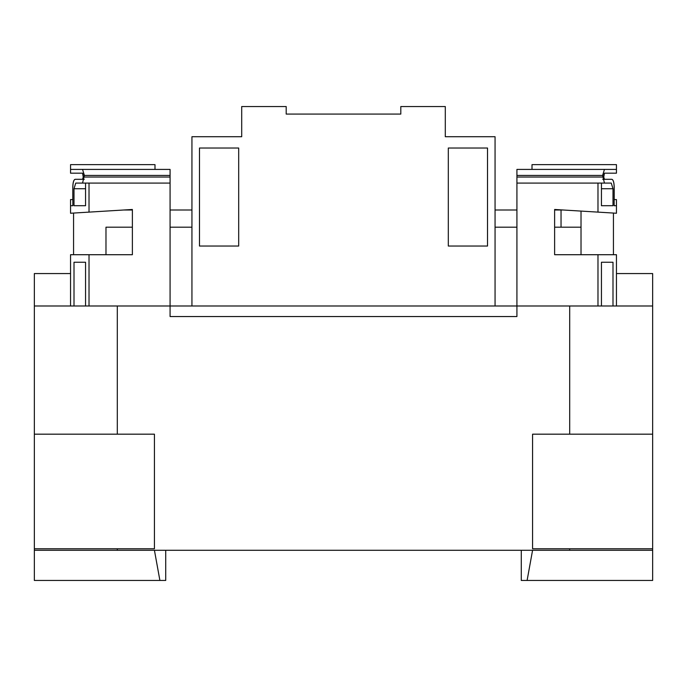 <?xml version="1.0" encoding="UTF-8"?>
<svg xmlns="http://www.w3.org/2000/svg" width="687" height="687" viewBox="0 0 687 687"><rect width="100%" height="100%" fill="white"/><g stroke="black" fill="none" stroke-linecap="round" stroke-linejoin="round"><path stroke-width="1.03" d="M154.429 550.287L159.899 580.455L34.35 580.455L34.35 550.287L652.65 550.287L652.65 580.455L521.278 580.455L521.278 550.287M191.939 305.99L191.939 136.713L241.704 136.713L241.704 106.545L286.196 106.545L286.196 114.085L400.804 114.085L400.804 106.545L445.296 106.545L445.296 136.713L495.061 136.713L495.061 305.99M487.521 148.023L448.31 148.023L448.31 246.04L487.521 246.04L487.521 148.023M199.479 148.023L199.479 246.04L238.69 246.04L238.69 148.023L199.479 148.023M616.454 273.563L652.65 273.563L652.65 305.99L34.35 305.99L34.35 273.563L70.546 273.563M581.022 254.714L581.022 227.191L554.624 227.191M495.061 227.191L516.925 227.191M105.978 227.191L105.978 254.714L105.978 227.191L132.376 227.191M170.075 227.191L191.939 227.191M614.144 205.705L616.454 205.705L614.144 205.705L614.144 186.855C613.998 182.304 613.233 179.788 611.842 179.307L604.448 179.307L603.753 177.048L604.448 173.184L616.454 173.184L616.454 169.414L516.925 169.414L516.925 316.544L170.075 316.544L170.075 169.414L82.552 169.414L84.398 175.443L82.552 183.085L75.742 183.085L74.007 188.736L74.007 205.705L85.557 205.705L85.557 183.085L89.018 183.085L89.018 212.12L132.376 209.475L132.376 254.714L89.018 254.714L89.018 305.99M532.004 169.414L532.004 164.648L616.454 164.648L616.454 169.414M72.856 205.705L70.546 205.705L72.856 205.705L72.805 186.855C72.951 182.304 73.715 179.788 75.115 179.307L84.261 179.307M154.996 169.414L154.996 164.648L70.546 164.648L70.546 169.414L82.552 169.414M72.856 199.573L70.546 199.573L70.546 213.245L89.018 212.12M72.805 199.573L72.805 186.855M83.247 177.048L82.552 179.307L83.247 177.048L82.552 173.184L83.247 175.443M72.856 186.855C73.002 182.304 73.767 179.788 75.158 179.307L82.552 179.307M82.552 173.184L70.546 173.184L70.546 169.414M170.075 183.085L89.018 183.085M89.018 254.714L70.546 254.714L70.546 305.99M74.007 305.99L74.007 262.254L85.557 262.254L85.557 305.99M604.448 169.414L602.602 175.443L604.448 183.085L611.258 183.085L612.993 188.736L612.993 205.705L601.443 205.705L601.443 183.085L597.982 183.085L597.982 212.12L616.454 213.245L616.454 199.573L614.144 199.573M602.739 179.307L611.885 179.307C613.285 179.788 614.049 182.304 614.195 186.855L614.195 199.573M603.753 175.443L604.448 173.184M604.448 179.307L603.753 177.048M117.297 434.175L117.297 305.99M117.297 550.287L117.297 548.784M569.703 550.287L569.703 548.784M569.703 434.175L569.703 305.99M652.65 434.175L532.571 434.175L532.571 548.784L652.65 548.784L652.65 305.99M495.061 209.999L516.925 209.999M554.624 209.999L563.28 209.999M34.35 550.287L34.35 548.784L154.429 548.784L154.429 434.175L34.35 434.175L34.35 305.99M652.65 550.287L652.65 548.784M581.022 211.081L581.022 227.191M34.35 434.175L34.35 548.784M123.72 209.999L132.376 209.999M170.075 209.999L191.939 209.999M73.561 254.714L73.561 213.056M613.439 213.056L613.439 254.714M561.039 209.999L561.039 227.191M597.982 212.12L554.624 209.475L554.624 254.714L597.982 254.714L597.982 305.99M516.925 183.085L597.982 183.085M601.443 305.99L601.443 262.254L612.993 262.254L612.993 305.99M597.982 254.714L616.454 254.714L616.454 305.99M601.443 262.254L612.993 262.254M612.993 205.705L601.443 205.705M604.448 183.085L601.443 183.085M85.557 262.254L74.007 262.254M74.007 205.705L85.557 205.705M82.552 183.085L85.557 183.085M527.101 580.455L532.571 550.287M159.899 580.455L165.722 580.455L165.722 550.287M612.993 188.736L601.443 188.736M602.602 175.443L516.925 175.443M602.602 177.048L516.925 177.048M85.557 188.736L74.007 188.736M84.398 175.443L170.075 175.443M84.398 177.048L170.075 177.048"/></g></svg>
